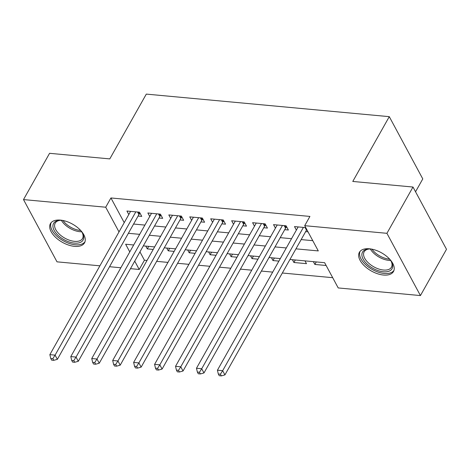 <?xml version="1.0" encoding="UTF-8"?>
<svg xmlns="http://www.w3.org/2000/svg" width="470" height="470" viewBox="0 0 470 470"><rect width="100%" height="100%" fill="white"/><g stroke="black" fill="none" stroke-linecap="round" stroke-linejoin="round"><path stroke-width="0.7" d="M60.419 220.113A19.57 10.41 29.4 0 1 79.312 229.072A19.57 10.41 29.4 0 1 84.529 242.849A19.57 10.41 29.4 0 1 74.548 246.362A19.57 10.41 29.4 0 1 55.654 237.403A19.57 10.41 29.4 0 1 50.431 223.632A19.57 10.41 29.4 0 1 60.419 220.113M369.379 248.789A19.57 10.41 29.4 0 1 388.273 257.748A19.57 10.41 29.4 0 1 393.49 271.519A19.57 10.41 29.4 0 1 383.502 275.038A19.57 10.41 29.4 0 1 364.614 266.079A19.57 10.41 29.4 0 1 359.391 252.308A19.57 10.41 29.4 0 1 369.379 248.789M415.545 191.766L422.783 178.911L389.283 116.66L146.305 94.106L109.798 158.895L49.573 153.308L23.5 199.586L105.715 207.217L119.01 231.922M389.283 116.66L352.776 181.449L412.995 187.037L446.5 249.294L420.427 295.571L338.212 287.94L324.629 262.701L289.955 259.481M139.948 251.879L144.431 260.216L147.016 260.456M156.657 261.349L167.96 262.401M177.601 263.294L188.905 264.34M198.546 265.239L209.855 266.284M219.496 267.183L230.799 268.229M240.44 269.128L251.744 270.174M261.385 271.067L272.694 272.118M282.335 273.011L332.69 277.688M144.431 260.216L139.22 269.469L130.496 268.658M120.855 267.765L109.545 266.713M99.904 265.82L57.005 261.837L23.5 199.586M138.086 216.065L141.752 216.406L139.49 212.199L126.924 211.036L128.804 214.537M159.03 218.01L162.696 218.35L160.434 214.144L147.868 212.975L149.754 216.476M179.981 219.954L183.647 220.295L181.379 216.088L168.812 214.919L170.698 218.421M200.925 221.899L204.591 222.239L202.329 218.033L189.763 216.864L191.643 220.365M221.875 223.843L225.535 224.184L223.274 219.978L210.707 218.809L212.593 222.31M242.82 225.788L246.486 226.129L244.218 221.922L231.651 220.753L233.537 224.255M263.764 227.733L267.43 228.067L265.168 223.861L252.601 222.698L254.482 226.199M284.714 229.671L288.374 230.012L286.113 225.806L273.546 224.642L275.432 228.144M316.287 261.925L314.865 264.446L326.127 265.491M295.336 259.981L293.92 262.501L306.487 263.664L304.989 260.879M274.392 258.036L272.97 260.556L278.898 261.103M253.447 256.091L252.026 258.612L257.954 259.164M232.497 254.153L231.081 256.667L237.003 257.219M211.553 252.208L210.131 254.722L216.059 255.275M190.608 250.263L189.187 252.778L195.115 253.33M169.658 248.319L168.242 250.833L174.164 251.385M313.367 261.655L314.865 264.446M292.416 259.71L293.92 262.501M271.472 257.766L272.97 260.556M250.528 255.821L252.026 258.612M229.577 253.876L231.081 256.667M208.633 251.932L210.131 254.722M187.689 249.993L189.187 252.778M166.738 248.048L168.242 250.833M145.794 246.104L147.292 248.888L153.22 249.441M295.947 248.847L318.29 250.921L304.707 225.682L309.918 216.429L110.932 197.958L124.227 222.662M133.592 224.043L144.901 225.089M154.542 225.988L165.845 227.034M175.486 227.927L186.79 228.978M196.431 229.871L207.74 230.923M217.381 231.816L228.684 232.867M238.325 233.76L249.629 234.812M259.27 235.705L270.579 236.757M280.22 237.65L291.523 238.701M301.164 239.594L312.773 240.669M305.753 227.633L294.49 226.587L296.376 230.089M305.659 231.616L308.014 231.839M412.995 187.037L386.922 233.314L420.427 295.571M110.932 197.958L105.715 207.217M304.707 225.682L386.922 233.314M128.381 233.296L139.684 234.348M149.325 235.241L160.628 236.292M170.269 237.186L181.579 238.231M191.22 239.13L202.523 240.176M212.164 241.075L223.467 242.121M233.108 243.019L244.418 244.065M254.059 244.958L265.362 246.01M275.003 246.903L286.306 247.954M133.692 244.982L125.637 244.23L129.779 251.926M134.731 261.138L139.22 269.469M280.32 258.588L269.01 257.536M259.37 256.644L248.066 255.592M238.425 254.699L227.116 253.653M217.475 252.754L206.171 251.709M196.53 250.81L185.227 249.764M175.586 248.865L164.277 247.819M154.636 246.926L143.332 245.875M148.714 246.374L147.292 248.888M303.397 227.41L222.662 370.689L217.428 370.201L298.156 226.928M306.845 229.654A2.509 1.627 -28.3 0 0 306.493 230.136L224.924 374.896L222.662 370.689L220.412 374.208L218.321 374.014L219.226 375.7L221.323 375.894L220.412 374.208M221.323 375.894L224.924 374.896M217.428 370.201L218.321 374.014M389.753 259.252A16.938 9.006 29.4 0 1 391.534 261.972A16.938 9.006 29.4 0 1 383.391 271.789A16.938 9.006 29.4 0 1 363.792 260.221A16.938 9.006 29.4 0 1 368.574 249.035A16.938 9.006 29.4 0 1 371.165 249.077A16.938 9.006 29.4 0 1 371.823 249.147M369.173 249.006A15.68 8.342 -150.6 0 0 364.138 251.808A15.68 8.342 -150.6 0 0 368.321 262.847A15.68 8.342 -150.6 0 0 383.455 270.027A15.68 8.342 -150.6 0 0 391.457 267.207A15.68 8.342 -150.6 0 0 391.246 261.443M360.132 251.28A19.446 10.34 -150.6 0 0 365.807 264.839A19.446 10.34 -150.6 0 0 384.296 273.475A19.446 10.34 -150.6 0 0 393.983 270.356M80.793 230.582A16.938 9.006 29.4 0 1 82.573 233.296A16.938 9.006 29.4 0 1 77.756 243.084A16.938 9.006 29.4 0 1 59.126 236.298A16.938 9.006 29.4 0 1 59.614 220.359A16.938 9.006 29.4 0 1 62.863 220.471M60.219 220.33A15.68 8.342 -150.6 0 0 55.178 223.133A15.68 8.342 -150.6 0 0 60.33 235.041A15.68 8.342 -150.6 0 0 82.503 238.531A15.68 8.342 -150.6 0 0 82.285 232.768M51.171 222.61A19.446 10.34 -150.6 0 0 57.769 236.974A19.446 10.34 -150.6 0 0 85.023 241.68M282.447 225.465L201.718 368.744L196.478 368.257L277.212 224.983M286.718 226.928L286.089 227.515A2.509 1.627 -28.3 0 0 285.549 228.191L203.98 372.951L201.718 368.744L199.468 372.264L197.376 372.07L198.281 373.756L200.373 373.95L199.468 372.264M200.373 373.95L203.98 372.951M196.478 368.257L197.376 372.07M261.502 223.526L180.768 366.8L175.533 366.312L256.267 223.038M265.767 224.983L265.139 225.571A2.509 1.627 -28.3 0 0 264.598 226.252L183.036 371.006L180.768 366.8L178.524 370.319L176.426 370.125L177.331 371.811L179.428 372.005L178.524 370.319M179.428 372.005L183.036 371.006M175.533 366.312L176.426 370.125M240.558 221.582L159.824 364.855L154.589 364.368L235.317 221.094M244.823 223.038L244.194 223.626A2.509 1.627 -28.3 0 0 243.654 224.308L162.085 369.062L159.824 364.855L157.573 368.38L155.482 368.18L156.387 369.866L158.484 370.06L157.573 368.38M158.484 370.06L162.085 369.062M154.589 364.368L155.482 368.18M219.608 219.637L138.879 362.911L133.639 362.423L214.373 219.149M223.879 221.094L223.25 221.681A2.509 1.627 -28.3 0 0 222.709 222.363L141.141 367.117L138.879 362.911L136.629 366.436L134.537 366.242L135.442 367.922L137.534 368.116L136.629 366.436M137.534 368.116L141.141 367.117M133.639 362.423L134.537 366.242M198.663 217.692L117.929 360.966L112.694 360.478L193.423 217.205M202.928 219.149L202.3 219.743A2.509 1.627 -28.3 0 0 201.759 220.418L120.197 365.172L117.929 360.966L115.685 364.491L113.587 364.297L114.492 365.977L116.589 366.171L115.685 364.491M116.589 366.171L120.197 365.172M112.694 360.478L113.587 364.297M177.713 215.748L96.985 359.021L91.75 358.539L172.478 215.26M181.984 217.205L181.355 217.798A2.509 1.627 -28.3 0 0 180.815 218.474L99.246 363.228L96.985 359.021L94.734 362.546L92.643 362.352L93.548 364.033L95.639 364.227L94.734 362.546M95.639 364.227L99.246 363.228M91.75 358.539L92.643 362.352M156.768 213.803L76.04 357.077L70.8 356.595L151.534 213.315M161.034 215.26L160.411 215.853A2.509 1.627 -28.3 0 0 159.865 216.529L78.302 361.283L76.04 357.077L73.79 360.602L71.693 360.408L72.603 362.088L74.695 362.282L73.79 360.602M74.695 362.282L78.302 361.283M70.8 356.595L71.693 360.408M135.824 211.858L55.09 355.132L49.855 354.65L130.584 211.371M140.089 213.315L139.461 213.909A2.509 1.627 -28.3 0 0 138.92 214.584L57.358 359.339L55.09 355.132L52.846 358.657L50.748 358.463L51.653 360.143L53.75 360.337L52.846 358.657M53.75 360.337L57.358 359.339M49.855 354.65L50.748 358.463M305.112 227.574L306.493 230.136M390.629 260.445A15.68 8.342 29.4 0 1 388.89 260.38A15.68 8.342 29.4 0 1 370.348 249.018M371.952 249.176A15.169 8.066 -150.6 0 0 389.225 259.117A15.169 8.066 -150.6 0 0 389.665 259.152M81.668 231.775A15.68 8.342 29.4 0 1 65.765 225.394A15.68 8.342 29.4 0 1 61.388 220.342M62.998 220.501A15.169 8.066 -150.6 0 0 66.558 224.343A15.169 8.066 -150.6 0 0 80.705 230.476M285.12 225.718L286.089 227.515M284.168 225.629L285.549 228.191M264.169 223.773L265.139 225.571M263.218 223.685L264.598 226.252M243.225 221.828L244.194 223.626M242.273 221.74L243.654 224.308M222.281 219.884L223.25 221.681M221.323 219.796L222.709 222.363M201.33 217.939L202.3 219.743M200.379 217.851L201.759 220.418M180.386 215.994L181.355 217.798M179.434 215.906L180.815 218.474M159.442 214.05L160.411 215.853M158.484 213.962L159.865 216.529M138.491 212.105L139.461 213.909M137.54 212.017L138.92 214.584"/></g></svg>

